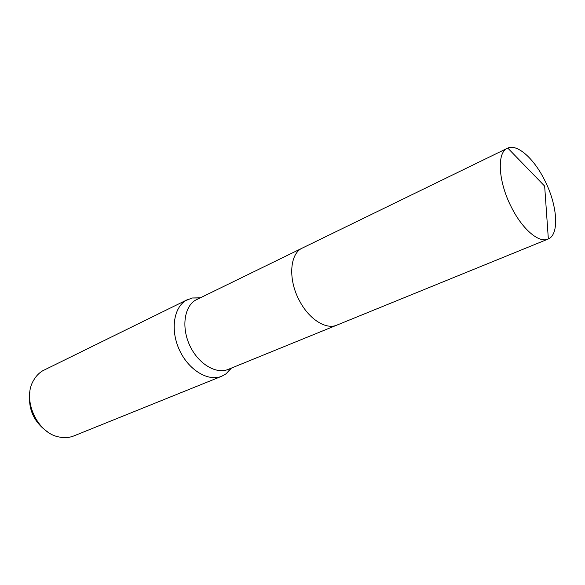 <?xml version="1.0" encoding="UTF-8"?>
<svg xmlns="http://www.w3.org/2000/svg" width="585" height="585" viewBox="0 0 585 585"><rect width="100%" height="100%" fill="white"/><g stroke="black" fill="none" stroke-linecap="round" stroke-linejoin="round"><path stroke-width="0.88" d="M302.174 248.15L195.324 300.259C184.048 307.059 181.343 328.002 190.001 345.991C198.527 364.053 216.172 374.51 228.208 369.391L336.587 325.238M200.099 297.823L192.187 297.992L185.869 300.514C173.394 307.937 170.25 330.883 179.712 350.612C189.021 370.422 208.457 381.851 221.752 376.243L226.205 373.735L231.463 368.067M187.529 299.593L42.69 370.78C38.881 373.069 35.817 376.323 33.491 380.528C22.025 399.401 36.957 432.834 58.654 436.9C64.057 438.128 69.125 437.799 73.871 435.913L221.752 376.243M180.736 392.681L179.756 393.193M170.462 396.908L169.387 397.376M29.842 392.235C27.912 408.915 33.798 422.107 47.509 431.803M511.67 207.726C522.646 229.517 539.077 243.272 547.977 239.111L548.35 238.951C559.735 234.234 557.322 204.538 544.445 179.807C533.834 158.491 517.272 143.683 507.78 148.085L507.414 148.254C496.533 152.546 498.223 182.11 511.67 207.726M507.414 148.254L302.452 248.003C289.597 253.451 287.842 279.923 299.754 301.268C309.355 319.49 326.167 329.918 336.88 325.121L547.977 239.111M199.814 297.962L192.187 297.992M231.163 368.192L226.051 373.844M507.78 148.085L544.657 186.11L548.35 238.951"/></g></svg>
